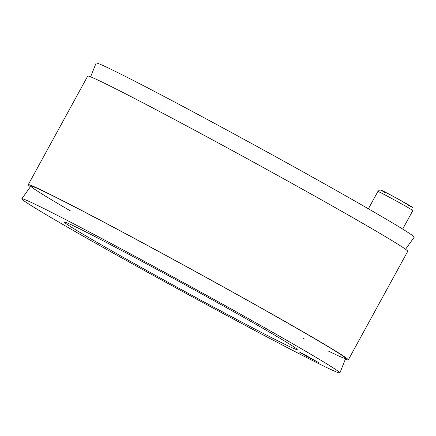 <?xml version="1.0" encoding="UTF-8"?>
<svg xmlns="http://www.w3.org/2000/svg" width="436" height="436" viewBox="0 0 436 436"><rect width="100%" height="100%" fill="white"/><g stroke="black" fill="none" stroke-linecap="round" stroke-linejoin="round"><path stroke-width="0.65" d="M70.583 210.986A179.425 4.071 28.7 0 1 30.896 186.123A179.425 4.071 28.7 0 1 190.227 268.723A179.425 4.071 28.7 0 1 345.661 358.447A179.425 4.071 28.7 0 1 328.335 351.04M304.633 339.083A179.425 4.071 28.7 0 1 303.336 338.412M348.293 359.902L407.742 251.31A182.433 4.137 -151.3 0 0 249.714 160.072A182.433 4.137 -151.3 0 0 87.707 76.098L28.258 184.69A182.433 4.137 28.7 0 1 190.26 268.663A182.433 4.137 28.7 0 1 348.293 359.902A182.433 4.137 28.7 0 1 345.383 359.15M30.46 186.733A182.433 4.137 28.7 0 1 28.258 184.69M90.617 76.85L96.105 63.062A181.327 4.115 28.7 0 1 257.131 146.523A181.327 4.115 28.7 0 1 414.2 237.217L405.54 249.267M220.098 304.115A132.675 3.008 28.7 0 1 297.221 349.585A132.675 3.008 28.7 0 1 179.398 288.512A132.675 3.008 28.7 0 1 64.468 222.153A132.675 3.008 28.7 0 1 220.098 304.115M306.279 356.13L299.783 352.299L303.99 354.37L319.386 363.03L306.279 356.13M234.492 310.808A181.327 4.115 -151.3 0 0 21.8 198.783A181.327 4.115 -151.3 0 0 178.869 289.477A181.327 4.115 -151.3 0 0 339.895 372.938A181.327 4.115 -151.3 0 0 234.492 310.808M407.093 204.702A17.249 0.392 -151.3 0 0 407.502 204.293A17.249 0.392 -151.3 0 0 386.034 192.538A17.249 0.392 -151.3 0 0 385.915 193.104M412.821 210.539C413.088 208.294 412.974 207.274 412.478 207.487L398.281 199.116L382.83 190.919L380.383 190.042C380.23 189.611 379.407 190.074 377.908 191.426A19.903 0.452 28.7 0 1 395.577 200.587A19.903 0.452 28.7 0 1 412.821 210.539L402.668 229.085M30.896 186.123L21.8 198.783M345.661 358.447L339.895 372.938M377.908 191.426L368.398 208.795"/></g></svg>
